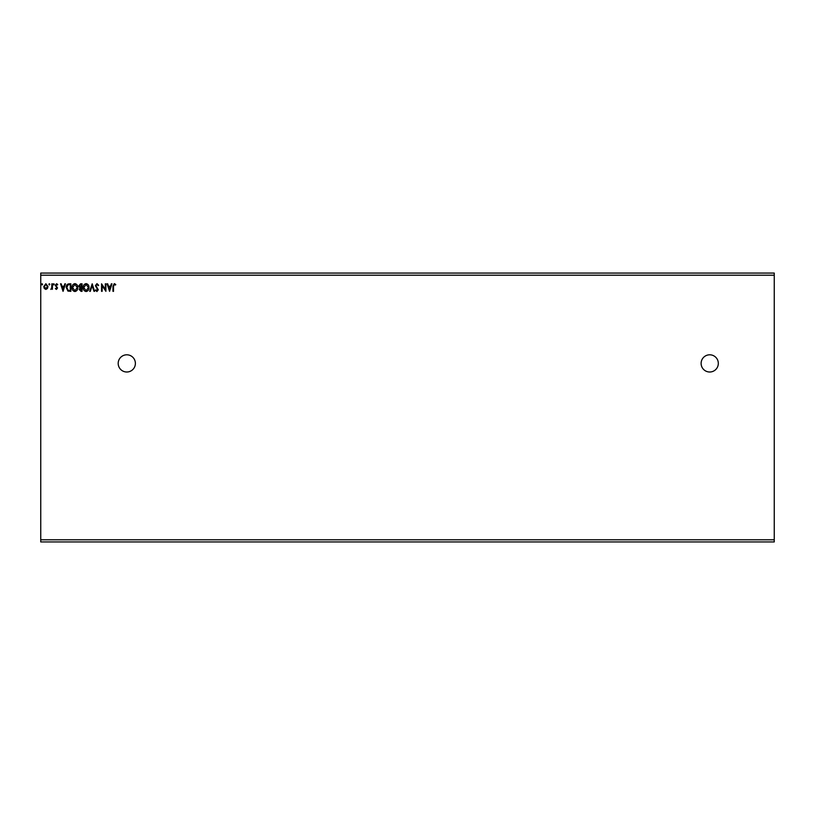 <?xml version="1.0" encoding="UTF-8"?>
<svg xmlns="http://www.w3.org/2000/svg" width="815" height="815" viewBox="0 0 815 815"><rect width="100%" height="100%" fill="white"/><g stroke="black" fill="none" stroke-linecap="round" stroke-linejoin="round"><path stroke-width="1.22" d="M709.722 354.8A8.608 8.608 0 0 0 701.114 363.409A8.608 8.608 0 0 0 709.722 372.007A8.608 8.608 0 0 0 718.321 363.409A8.608 8.608 0 0 0 709.722 354.8M126.794 354.8A8.608 8.608 0 0 0 118.185 363.409A8.608 8.608 0 0 0 126.794 372.007A8.608 8.608 0 0 0 135.392 363.409A8.608 8.608 0 0 0 126.794 354.8M109.567 291.342L107.06 283.814L107.692 283.814L108.466 286.228L110.575 286.228L111.349 283.814L111.981 283.814L109.567 291.342M96.975 283.62L98.666 285.27L98.187 285.647L97.016 284.394L95.956 285.668L98.279 289.783L96.934 291.536L95.477 290.262L95.925 289.804L96.934 290.761L97.698 289.814L95.386 285.657L96.975 283.62M89.008 287.542C89.049 289.692 88.102 291.026 86.156 291.536C84.159 291.077 83.181 289.753 83.222 287.583C83.181 285.433 84.149 284.109 86.105 283.62C88.071 284.099 89.039 285.403 89.008 287.542M77.812 287.542C77.853 289.692 76.905 291.026 74.949 291.536C72.963 291.077 71.985 289.753 72.026 287.583C71.985 285.433 72.953 284.109 74.909 283.62C76.875 284.099 77.843 285.403 77.812 287.542M63.05 291.342L60.534 283.814L61.166 283.814L61.94 286.228L64.059 286.228L64.833 283.814L65.455 283.814L63.05 291.342M54.259 284.343L53.78 284.975L53.301 284.343L53.78 283.722L54.259 284.343M49.827 284.343L49.338 284.975L48.859 284.343L49.338 283.722L49.827 284.343M42.584 284.343L42.105 284.975L41.616 284.343L42.105 283.722L42.584 284.343M40.75 275.215L40.75 273.066L774.25 273.066L774.25 275.215L40.75 275.215L40.75 541.934L774.25 541.934L774.25 539.785L40.75 539.785M774.25 275.215L774.25 539.785M47.423 288.5L45.864 289.417L44.305 288.51L43.745 286.554L45.864 283.722L47.993 286.554L47.423 288.5M52.425 283.814L52.425 289.315L51.854 288.51L50.846 289.417L51.763 287.552L51.854 283.814L52.425 283.814M56.439 289.417L55.328 288.632L56.969 288.001L55.328 285.311L56.551 283.722L57.733 284.466L57.407 284.975L56.612 284.394L55.899 285.281L57.549 287.97L56.439 289.417M69.112 283.814L70.864 283.814L70.864 291.342L67.93 291.077L66.229 287.481C66.147 285.311 67.105 284.089 69.112 283.814M82.06 283.814L82.06 291.342L81.001 291.342L79.259 289.478L79.972 287.878L78.78 285.953L80.553 283.814L82.06 283.814M92.197 283.814L94.611 291.342L93.98 291.342L92.146 285.637L90.312 291.342L89.691 291.342L92.197 283.814M105.318 283.814L105.899 283.814L105.899 291.342L102.14 285.729L102.14 291.342L101.559 291.342L101.559 283.814L105.318 289.417L105.318 283.814M113.529 286.34L113.529 291.342L112.949 291.342L112.949 286.259L114.324 283.62L115.75 284.496L115.455 285.067L114.334 284.394L113.529 286.34M44.326 286.544L45.864 288.734L47.413 286.544L45.864 284.394L44.326 286.544M62.184 287.002L63 289.529L63.804 287.002L62.184 287.002M70.284 290.568L70.284 284.588L68.114 284.781L66.81 287.491L68.236 290.364L70.284 290.568M72.606 287.583L74.929 290.761L77.231 287.552L74.929 284.394L72.606 287.583M80.879 290.568L81.48 290.568L81.48 288.164L79.839 289.468L80.879 290.568M81.184 287.389L81.48 284.588L80.817 284.588L79.361 285.953L81.184 287.389M83.802 287.583L86.125 290.761L88.427 287.552L86.125 284.394L83.802 287.583M108.711 287.002L109.526 289.529L110.331 287.002L108.711 287.002"/></g></svg>
